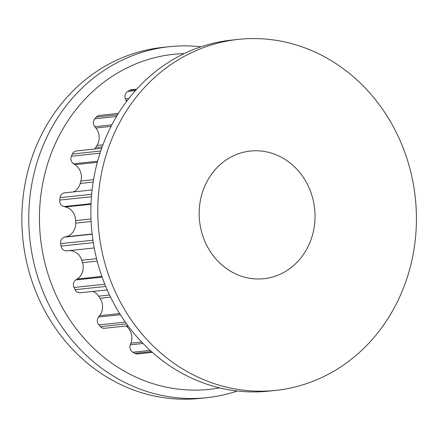 <?xml version="1.0" encoding="UTF-8"?>
<svg xmlns="http://www.w3.org/2000/svg" width="438" height="438" viewBox="0 0 438 438"><rect width="100%" height="100%" fill="white"/><g stroke="black" fill="none" stroke-linecap="round" stroke-linejoin="round"><path stroke-width="0.66" d="M136.694 89.182L131.444 89.741A5.776 5.207 84 0 0 129.621 90.321A147.13 132.648 84 0 0 127.661 91.443A5.776 5.207 84 0 0 125.432 98.862L126.106 100.505A13.961 12.587 -96 0 1 126.494 101.55M118.397 113.409L99.464 115.413A5.776 5.207 84 0 0 96.338 117.045A147.13 132.648 84 0 0 94.794 118.791A5.776 5.207 84 0 0 94.767 126.659L95.862 128A13.961 12.587 -96 0 1 96.968 145.438L95.643 147.513A13.961 12.587 -96 0 1 94.52 149.029M101.665 148.274L76.442 150.946A5.776 5.207 84 0 0 75.199 151.247A5.776 5.207 84 0 0 72.369 154.028A147.13 132.648 84 0 0 71.405 156.224A5.776 5.207 84 0 0 73.573 163.774L74.98 164.677A13.961 12.587 -96 0 1 80.893 181.004L80.225 183.445A13.961 12.587 -96 0 1 73.464 191.91M92.106 189.939L64.621 192.846A5.776 5.207 84 0 0 61.961 194.018A5.776 5.207 84 0 0 60.066 197.642A147.13 132.648 84 0 0 59.765 200.078A5.776 5.207 84 0 0 63.921 206.566L65.508 206.955A13.961 12.587 -96 0 1 75.648 220.566L75.697 223.134A13.961 12.587 -96 0 1 67.26 236.4A13.961 12.587 -96 0 1 66.1 236.75L64.528 237.139A5.776 5.207 84 0 0 61.408 239.504A5.776 5.207 84 0 0 60.63 243.627A147.13 132.648 84 0 0 61.024 246.063A5.776 5.207 84 0 0 66.757 250.854A5.776 5.207 84 0 0 66.762 250.854L94.252 247.946L66.757 250.854M92.944 291.407A13.961 12.587 -96 0 1 98.588 296.176L99.995 298.251A13.961 12.587 -96 0 1 99.585 315.688L98.539 317.03A5.776 5.207 84 0 0 98.884 324.897A147.13 132.648 84 0 0 100.494 326.644A5.776 5.207 84 0 0 104.671 328.27L128.016 325.801M275.677 390.395L268.773 391.129A176.492 159.12 -96 0 1 211.674 385.725A176.492 159.12 -96 0 1 91.197 200.571A176.492 159.12 -96 0 1 231.625 40.099L238.529 39.365A176.492 159.12 84 0 0 98.101 199.838A176.492 159.12 84 0 0 218.578 384.997A176.492 159.12 84 0 0 275.677 390.395A176.492 159.12 84 0 0 416.1 229.923A176.492 159.12 84 0 0 295.628 44.769A176.492 159.12 84 0 0 238.529 39.365M200.922 46.8A176.492 159.12 84 0 0 169.49 46.674A176.492 159.12 84 0 0 97.811 74.761A176.492 159.12 84 0 0 38.933 280.621A176.492 159.12 84 0 0 206.637 397.704A176.492 159.12 84 0 0 237.341 390.997M206.637 397.704L199.733 398.432A176.492 159.12 -96 0 1 32.029 281.355A176.492 159.12 -96 0 1 90.907 75.489A176.492 159.12 -96 0 1 162.586 47.403L169.49 46.674M219.591 387.865A168.471 151.887 -96 0 1 51.087 283.03A168.471 151.887 -96 0 1 105.361 81.096A168.471 151.887 -96 0 1 184.217 53.584M237.993 153.913A64.178 57.86 -96 0 1 250.35 151.061A64.178 57.86 -96 0 1 313.559 201.847A64.178 57.86 -96 0 1 276.208 275.852A64.178 57.86 -96 0 1 263.857 278.705A64.178 57.86 -96 0 1 200.648 227.919A64.178 57.86 -96 0 1 237.993 153.913M126.034 326.009L126.434 326.332A13.961 12.587 -96 0 1 130.918 343.173L130.305 344.81A5.776 5.207 84 0 0 132.829 352.234A147.13 132.648 84 0 0 134.833 353.351A5.776 5.207 84 0 0 137.669 353.931L152.358 352.376M68.591 250.662A13.961 12.587 -96 0 1 81.747 260.249L82.514 262.69A13.961 12.587 -96 0 1 77.247 279.017L75.873 279.926A5.776 5.207 84 0 0 74.006 287.476A147.13 132.648 84 0 0 75.057 289.671A5.776 5.207 84 0 0 80.242 292.754L107.201 289.901M136.306 89.615L129.621 90.321M117.543 114.8L96.338 117.045M100.718 151.028L72.369 154.028M91.662 194.297L60.066 197.642M92.144 233.996L66.1 236.75M92.955 240.205L60.63 243.627M109.538 295.015L98.588 296.176M151.477 351.588L134.833 353.351M150.163 350.4L132.829 352.234M143.029 343.469L130.305 344.81M141.655 342.034L130.918 343.173M128.268 326.135L126.434 326.332M126.609 323.879L100.494 326.644M125.339 322.1L98.884 324.897M120.406 314.714L98.539 317.03M119.678 313.564L99.585 315.688M110.562 297.134L99.995 298.251M105.717 286.43L75.057 289.671M104.813 284.218L74.006 287.476M102.136 277.15L75.873 279.926M101.879 276.411L77.247 279.017M97.209 261.136L82.514 262.69M96.584 258.683L81.747 260.249M93.327 242.647L61.024 246.063M92.166 234.215L64.528 237.139M91.12 221.502L75.697 223.134M91.005 218.94L75.648 220.566M91.022 204.256L65.508 206.955M91.044 203.697L63.921 206.566M91.46 196.728L59.765 200.078M93.163 182.077L80.225 183.445M93.557 179.662L80.893 181.004M97.318 162.317L74.98 164.677M97.614 161.228L73.573 163.774M100.006 153.196L71.405 156.224M102.191 146.823L95.643 147.513M102.935 144.803L96.968 145.438M111.066 126.39L95.862 128M111.86 124.852L94.767 126.659M116.524 116.492L94.794 118.791M127.392 100.368L126.106 100.505M128.827 98.501L125.432 98.862M135.402 90.622L127.661 91.443"/></g></svg>
